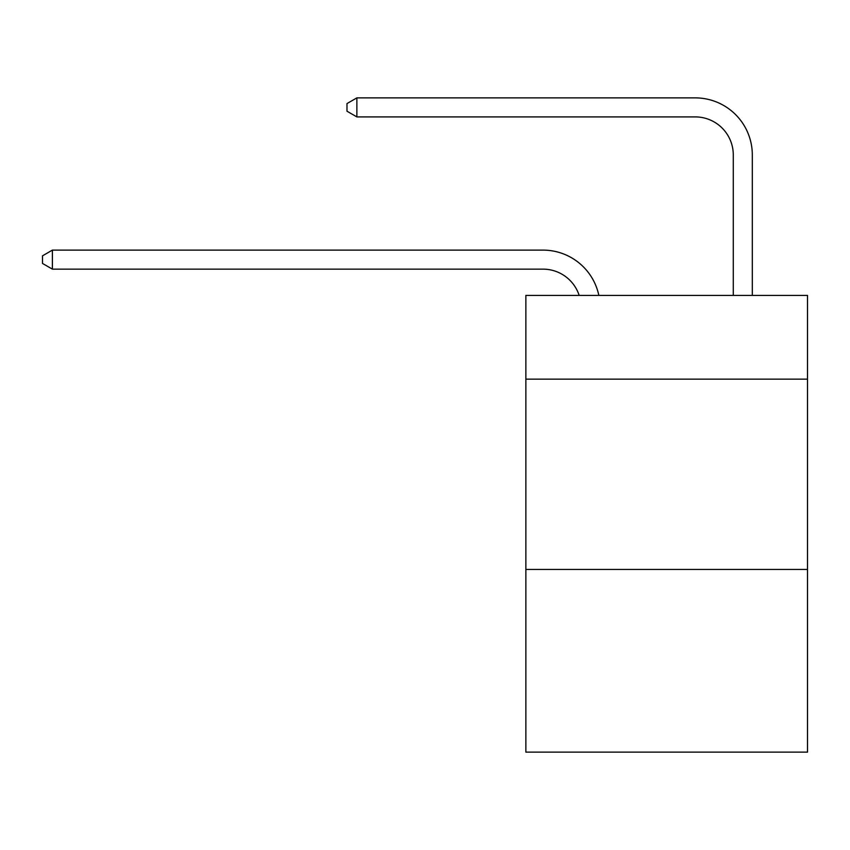 <?xml version="1.0" encoding="UTF-8"?>
<svg xmlns="http://www.w3.org/2000/svg" width="850" height="850" viewBox="0 0 850 850"><rect width="100%" height="100%" fill="white"/><g stroke="black" fill="none" stroke-linecap="round" stroke-linejoin="round"><path stroke-width="1.27" d="M807.5 379.142L807.5 295.407L525.863 295.407L525.863 379.142L807.5 379.142L807.5 752.122L525.863 752.122L525.863 379.142M807.5 569.436L525.863 569.436M542.98 250.113L52.392 250.113L542.98 250.113A57.088 57.088 137 0 1 598.846 295.407M733.284 295.407L733.284 154.966A38.059 38.059 64 0 0 695.226 116.907L356.873 116.907L346.981 111.201L346.981 103.583L356.873 97.877L695.226 97.877A57.088 57.088 -116 0 1 752.314 154.966L752.314 295.407M733.284 154.966A38.059 38.059 64 0 0 695.226 116.907A38.059 38.059 64 0 1 733.284 154.966A38.059 38.059 64 0 0 695.226 116.907A38.059 38.059 64 0 1 733.284 154.966A38.059 38.059 64 0 0 695.226 116.907A38.059 38.059 64 0 1 733.284 154.966A38.059 38.059 64 0 0 695.226 116.907A38.059 38.059 64 0 1 733.284 154.966A38.059 38.059 64 0 0 695.226 116.907A38.059 38.059 64 0 1 733.284 154.966A38.059 38.059 64 0 0 695.226 116.907A38.059 38.059 64 0 1 733.284 154.966A38.059 38.059 64 0 0 695.226 116.907M579.169 295.407A38.059 38.059 -43 0 0 542.98 269.142L52.392 269.142L42.5 263.436L42.5 255.829L52.392 250.113L52.392 269.142M356.873 116.907L356.873 97.877L695.226 97.877"/></g></svg>

